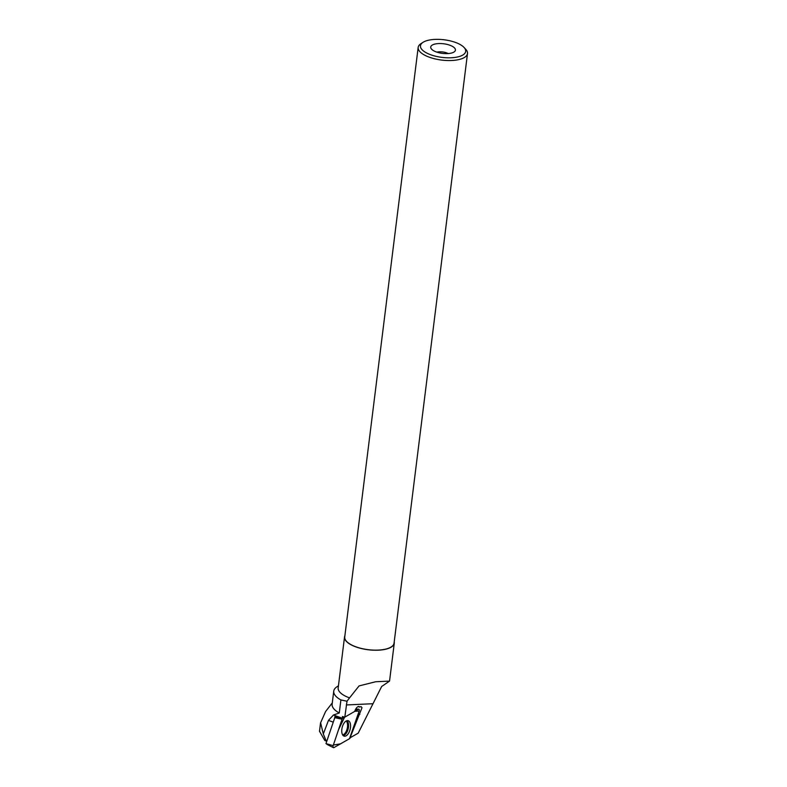 <?xml version="1.0" encoding="UTF-8"?>
<svg xmlns="http://www.w3.org/2000/svg" width="787" height="787" viewBox="0 0 787 787"><rect width="100%" height="100%" fill="white"/><g stroke="black" fill="none" stroke-linecap="round" stroke-linejoin="round"><path stroke-width="1.18" d="M333.167 745.643A1.643 0.846 104 0 0 333.422 747.65A1.643 0.846 104 0 0 333.914 747.611L349.487 738.708L340.535 743.833L333.373 745.033L338.479 729.834L344.627 717.085L342.798 718.128A1.643 0.846 104 0 0 342.06 719.21L333.167 745.643L325.975 743.607L334.76 717.744M358.37 709.235L354.721 711.32L359.187 711.005L349.487 738.718A1.643 0.846 104 0 0 350.235 737.635L359.128 711.202A1.643 0.846 104 0 0 358.675 709.146A1.643 0.846 104 0 0 358.37 709.235L355.694 709.136M334.662 717.803L342.798 718.128M342.237 734.064A7.978 4.092 104 0 0 344.047 736.111A7.978 4.092 104 0 0 349.251 731.92A7.978 4.092 104 0 0 350.058 722.771A7.978 4.092 104 0 0 347.913 720.646A7.978 4.092 104 0 0 342.916 725.211A7.978 4.092 104 0 0 342.237 734.064M326.998 740.587L324.834 740.518L326.782 741.236M350.943 735.52L362 707.729L361.085 706.628L359.738 707.051L359 706.51C357.652 706.392 356.403 707.582 355.232 710.09L354.671 711.438L344.814 717.134L347.008 701.217L349.536 697.882A25.066 9.749 -172.9 0 1 338.174 687.966L344.529 636.988A25.066 9.749 -172.9 0 1 344.883 635.768M350.195 737.724L358.203 733.15L381.656 686.5L389.535 681.109L375.684 681.749L359.069 685.91L349.536 697.882M339.266 713.012L340.889 699.948A29.07 11.313 -172.9 0 1 333.747 691.134L332.124 704.198A29.07 11.313 -172.9 0 0 339.266 713.012L333.472 714.999L328.464 720.39L323.309 733.966L325.877 740.183M324.834 740.518L319.512 731.28L320.555 722.761M323.309 733.966L320.614 722.771L325.611 711.497L332.281 702.909M333.747 691.134A29.07 11.313 -172.9 0 1 337.033 686.726L338.44 685.821M334.75 717.813L334.878 716.691L341.283 717.862L333.472 714.999M340.889 699.948L347.008 701.217M344.814 717.134L342.424 716.544L342.384 717.911L344.047 716.947M394.218 641.917A25.066 9.749 -172.9 0 1 394.267 643.186A25.066 9.749 -172.9 0 1 368.188 649.757A25.066 9.749 -172.9 0 1 344.529 636.988M464.025 47.427L465.697 49.217A24.859 9.67 -172.9 0 1 467.498 53.555A24.859 9.67 -172.9 0 1 441.645 60.078A24.859 9.67 -172.9 0 1 418.172 47.407A24.859 9.67 -172.9 0 1 420.986 43.639L423.042 42.321A22.784 8.864 -172.9 0 1 455.427 42.409A22.784 8.864 -172.9 0 1 464.025 47.427A22.784 8.864 -172.9 0 1 441.979 57.382A22.784 8.864 -172.9 0 1 423.042 42.321M467.498 53.555L394.061 643.156A24.859 9.67 -172.9 0 1 368.198 649.678A24.859 9.67 -172.9 0 1 344.736 637.008L418.172 47.407M449.82 45.213A12.444 4.84 -172.9 0 1 454.906 51.253A12.444 4.84 -172.9 0 1 442.471 53.388A12.444 4.84 -172.9 0 1 430.951 48.263A12.444 4.84 -172.9 0 1 436.136 43.816A12.444 4.84 -172.9 0 1 449.82 45.213M436.834 52.139A8.293 3.227 -172.9 0 1 446.75 52.906A8.293 3.227 -172.9 0 1 448.256 53.555M359.738 707.051L358.036 706.618M359.866 714.291L358.223 713.878M342.06 719.21L335.754 717.892M346.9 720.715A7.821 4.004 -76 0 1 348.1 722.417A7.821 4.004 -76 0 1 347.657 730.533A7.821 4.004 -76 0 1 343.181 735.579M342.699 734.989A7.486 3.837 104 0 0 346.782 729.962A7.486 3.837 104 0 0 347.116 722.446A7.486 3.837 104 0 0 346.191 721M346.339 704.955L373.048 703.716M328.464 720.39L333.206 722.132M355.724 709.087L358.675 709.146M326.861 744.325L333.422 747.65M375.684 681.749L376.589 681.709M389.545 681.109L394.267 643.186"/></g></svg>
